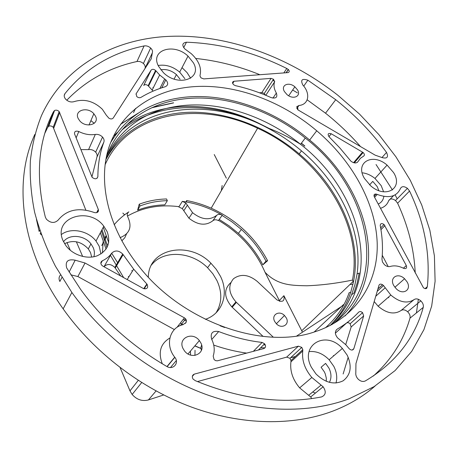 <?xml version="1.0" encoding="UTF-8"?>
<svg xmlns="http://www.w3.org/2000/svg" width="458" height="458" viewBox="0 0 458 458"><rect width="100%" height="100%" fill="white"/><g stroke="black" fill="none" stroke-linecap="round" stroke-linejoin="round"><path stroke-width="0.69" d="M295.341 356.507L290.681 357.658M200.862 348.343L194.919 345.83M120.683 124.141L138.333 113.074M152.64 107.367L173.582 102.781M301.41 143.171L304.851 146.005M348.28 321.671L347.519 322.678M301.318 143.291L304.759 146.125M348.195 321.739L347.485 322.684M295.238 356.605L290.578 357.755M200.879 348.486L194.827 345.939M120.546 124.336L137.726 113.469M151.787 107.756L173.513 102.913M152.88 87.524L153.172 88.068M326.314 381.337L326.279 377.999L325.26 373.911L324.373 371.913L321.087 367.247L325.598 363.389L328.918 368.089C331.466 373.333 331.626 378.096 329.411 382.378M91.686 257.075L90.541 252.604L88.314 248.906C81.14 241.383 73.228 239.643 64.578 243.696M176.319 360.543L170.725 367.224L170.949 367.499M388.796 297.792L388.424 297.168M292.645 90.014L297.408 92.848M376.041 164.531L392.46 189.973M395.134 194.879L397.178 198.835M418.349 299.292L416.414 312.934M375.119 385.985C363.188 396.473 349.088 404.849 332.817 411.112C293.492 425.957 242.23 425.574 191.742 407.179C141.327 388.59 93.942 352.322 63.147 308.864C20.845 249.507 13.024 181.311 34.842 134.417M349.03 398.832C309.035 413.746 256.543 413.059 204.594 393.914C152.726 374.57 103.771 337.117 71.877 292.49L55.435 266.212C46.35 248.247 39.417 230.288 34.642 212.323C31.104 194.547 29.673 177.372 30.36 160.798C32.192 144.722 35.879 129.688 41.432 115.702C63.004 67.973 109.886 41.191 161.846 36.817C221.666 31.963 286.92 55.109 337.958 95.344L359.427 114.002L378.84 134.566L395.901 156.773L410.299 180.343L421.715 204.955L429.856 230.26L434.407 255.856L435.1 281.298L431.676 306.076L423.931 329.628L411.753 351.343L395.105 370.562L374.112 386.609L349.03 398.832M314.44 331.941C262.629 349.946 182.381 321.854 139.209 266.711C107.962 227.895 97.6 181.557 108.947 147.27C120.5 112.943 151.352 91.617 187.906 87.226C230.763 82.102 279.924 99.541 316.736 130.776C351.801 160.558 375.44 202.327 377.169 242.362C378.663 282.191 356.295 318.499 314.44 331.941M110.624 142.61C126.402 116.618 150.304 101.584 182.336 97.508C224.752 92.155 273.369 109.204 309.66 140.051C366.881 186.784 389.764 269.619 345.063 315.934M265.308 344.937L263.527 344.863M186.48 321.155L183.309 319.272M145.134 288.941L144.476 288.265M121.026 258.22L120.631 257.585M132.345 271.273L131.801 270.558M106.153 157.947C117.282 124.387 147.528 103.331 183.103 99.008C223.573 93.856 269.882 109.393 305.28 138.053C369.554 187.311 391.458 282.431 331.712 324.705M105.838 159.619C130.942 105.048 207.027 95.464 266.585 127.461C279.071 133.925 290.71 141.728 301.49 150.877C339.687 183.085 363.091 231.353 357.074 273.93L359.181 273.065L357.137 283.221L353.971 292.994L351.589 294.792C346.918 306.517 339.79 316.753 330.207 325.495M106.245 242.322L102.002 229.664M98.333 211.315L98.155 209.747M259.497 349.729L258.713 349.717M357.074 273.93L354.95 284.573L351.589 294.792M302.801 349.637L301.77 347.382L298.393 346.162L194.341 374.117C192.165 375.119 191.759 376.802 193.121 379.161L195.469 380.747C240.513 399.21 282.557 404.597 321.59 396.914C325.844 395.002 326.365 391.624 323.142 386.775L311.846 377.478C304.73 369.056 301.707 360.217 302.767 350.965L302.801 349.637L290.985 360.52L290.939 361.831C289.817 370.94 292.725 379.625 299.647 387.869L310.667 396.96L323.142 386.775M311.795 398.569L310.667 396.96M246.679 353.112C235.756 351.601 224.769 348.927 213.731 345.092M264.598 343.786L262.125 342.429C247.755 340.781 233.277 337.151 218.689 331.535C212.478 330.556 210.136 333.126 211.665 339.252C214.453 345.011 214.957 350.622 213.182 356.078L214.098 359.593L215.649 360.635L217.378 360.83L263.819 348.584C265.817 347.616 266.075 346.019 264.598 343.786L258.415 350.009M201.623 345.023L200.85 347.588L201.4 350.444M298.393 346.162L286.674 357.125L289.988 358.305L290.985 360.52M286.674 357.125L197.455 381.583M174.366 329.565L77.877 276.54L85.033 263.007L75.169 260.19C67.887 258.839 65.053 261.415 66.673 267.919L80.705 289.548C103.497 320.697 132.202 346.334 166.826 366.469C173.107 370.408 179.57 362.919 174.841 357.332L174.733 357.188C164.863 345 169.637 327.493 182.948 324.705L186.091 322.478L185.41 323.337M120.723 275.997L114.843 267.461C110.962 263.814 107.367 263.55 104.052 266.682L104 266.756M102.34 260.785C100.686 261.793 100.416 263.201 101.539 265.016L102.815 266.098L143.239 288.437C147.195 289.29 148.484 287.91 147.11 284.309L133.667 269.149L122.715 254.035C118.737 250.308 115.067 250.022 111.706 253.177C109.388 256.434 106.267 258.97 102.34 260.785L100.863 263.436M77.877 276.54L70.818 274.846M60.439 275C58.819 276.901 58.63 279.065 59.878 281.493L61.91 277.434M162.304 363.818C157.964 352.248 160.483 343.643 169.861 338.004M54.594 110.452C56.237 109.84 57.76 110.218 59.168 111.58L98.31 209.449C98.779 211.756 97.691 212.844 95.052 212.712L93.592 212.283C78.461 207.182 66.645 209.793 58.137 220.109C54.496 223.493 50.58 223.183 46.384 219.176L45.319 217.029C35.318 176.611 38.031 141.528 53.454 111.775L54.594 110.452L48.72 126.213L47.598 127.536L44.867 133.215M36.445 219.451L39.193 231.519L39.726 230.254M40.585 232.773L40.224 233.626L41.3 234.794M91.909 177.023L96.924 157.1C97.462 155.451 97.039 153.808 95.653 152.171C93.644 150.121 91.285 149.262 88.577 149.594L80.848 149.617M78.793 131.52C75.702 130.593 74.293 131.406 74.568 133.971L92.155 177.349C95.001 179.462 96.913 179.221 97.875 176.628C97.932 164.199 99.93 152.686 103.869 142.089C104.407 140.423 103.966 138.763 102.546 137.097C100.485 135.001 98.081 134.114 95.321 134.429C89.871 135.259 84.364 134.291 78.793 131.52L76.131 137.869M85.841 210.13L53.202 127.29C51.823 125.956 50.328 125.595 48.72 126.213M106.348 115.25L108.907 118.21C110.75 119.246 112.193 119.177 113.235 118.009L151.249 58.807L152.314 52.91C152.892 51.313 152.331 49.682 150.648 48.021C148.587 46.269 146.4 45.577 144.093 45.932C111.534 52.676 85.142 68.591 64.922 93.678C63.782 95.379 64.034 97.228 65.671 99.226C68.265 101.722 71.105 102.518 74.196 101.602C84.335 98.579 93.707 101.121 102.311 109.222L106.348 115.25M156.001 70.898L155.594 70.44C153.774 69.072 152.279 68.963 151.123 70.114L136.112 93.798L136.742 96.529C138.144 97.737 139.53 98.035 140.892 97.417C148.415 92.865 156.539 89.299 165.258 86.728C168.286 85.274 168.464 82.978 165.802 79.852L159.659 74.98L156.001 70.898L148.547 86.173L153.127 91.108M144.86 68.763L145.026 68.362C145.598 66.776 145.06 65.162 143.406 63.53C141.39 61.813 139.243 61.143 136.971 61.515C109.267 67.578 85.869 80.488 66.771 100.239M90.89 120.631L94.256 123.294M151.123 70.114L143.749 85.44C144.894 84.289 146.36 84.386 148.146 85.726L148.547 86.173M274.703 81.284L272.802 80.379M259.881 74.711C238.847 66.164 217.464 60.748 195.743 58.458M286.777 68.488C254.156 52.206 220.716 43.447 186.463 42.216C182.278 42.932 181.729 45.165 184.814 48.914L191.255 53.66C198.755 60.645 201.703 67.767 200.094 75.026L199.98 75.948L201.005 77.866L203.77 78.908L287.899 72.622C289.485 72.198 289.651 71.173 288.385 69.536L286.777 68.488L283.851 72.919M182.021 67.635L187.064 72.604L190.625 78.232M274.611 81.856L273.529 79.263L271.056 78.37L234.049 81.249C232.212 81.782 232.063 82.944 233.609 84.736L235.383 85.646C247.492 88.36 259.388 92.339 271.079 97.583C276.014 98.825 277.766 97.314 276.346 93.043C273.993 88.909 273.415 85.182 274.611 81.856L265.8 95.304M288.385 69.536L286.261 72.742M259.411 92.791L261.856 92.579L264.295 93.443L265.4 95.138M298.948 105.495L296.715 106.743L297.689 109.657L298.261 110.063L375.176 155.17L382.201 157.621C387.216 158.869 388.659 157.134 386.529 152.417C372.131 132.757 355.19 115.187 335.725 99.701L307.868 80.202C302.005 78.295 300.328 79.91 302.841 85.045C310.696 93.558 308.789 104.659 298.948 105.495L296.778 108.546M363.137 152.52L331.226 133.765C328.1 132.94 327.373 133.936 329.039 136.747L339.865 147.968L350.925 161.187C354.126 163.449 356.524 163.535 358.116 161.445L360.412 158.308L363.658 156.086C364.791 155.21 364.614 154.025 363.137 152.52L354.274 162.871M360.526 146.583C349.918 134.457 338.25 123.328 325.524 113.2L307.175 99.821M298.376 94.193L298.461 93.667M297.666 107.304L297.969 109.874M354.057 162.109L355.522 162.968M415.229 273.014C414.089 249.318 408.215 226.046 397.613 203.203L395.517 200.541C392.311 198.343 390.027 198.4 388.665 200.713C387.279 204.497 384.56 207.033 380.495 208.31M426.604 288.368L427.32 286.708C430.537 254.631 424.612 222.743 409.555 191.038L407.414 188.335C404.139 186.097 401.826 186.137 400.475 188.461C396.737 196.682 388.997 198.675 377.26 194.444L376.132 194.072L374.083 196.264M406.303 265.571L384.044 224.494C381.64 223.012 380.369 223.384 380.22 225.617C382.436 237.009 383.014 248.202 381.949 259.188L382.476 262.005L384.405 264.65C386.375 266.35 388.31 266.962 390.21 266.476C394.315 265.268 398.792 265.886 403.635 268.331C406.189 269.058 407.076 268.136 406.303 265.571L403.389 268.205M382.264 255.289L388.207 266.596M382.516 284.733C380.787 283.76 379.602 283.966 378.961 285.34L355.946 363.6L355.814 372.732C355.545 374.936 356.278 377.026 358.019 379.001C360.492 381.388 362.936 382.029 365.347 380.936C395.42 362.954 414.725 338.433 423.255 307.375C423.713 305.131 422.9 302.961 420.816 300.866C418.297 298.771 416.053 298.347 414.078 299.601C407.259 303.9 399.513 302.389 390.823 295.061L383.564 285.574L382.516 284.733L377.913 288.901M346.683 322.89L335.37 333.166M353.862 348.63L363.663 315.94L362.581 312.682C361.093 311.406 359.788 311.228 358.666 312.15C352.614 318.676 345.515 324.293 337.357 329.01C334.661 331.249 334.735 334.203 337.58 337.878L345.864 344.782L349.311 348.859C351.36 350.519 352.883 350.439 353.862 348.63L352.168 350.049M333.378 355.505L333.71 355.86M373.327 376.041C391.367 359.822 403.584 340.529 409.979 318.167C410.454 315.946 409.67 313.81 407.637 311.755C405.175 309.7 402.96 309.293 401.002 310.541C394.241 314.829 386.609 313.387 378.113 306.202L374.192 301.57M346.506 323.05C347.628 322.386 348.836 322.627 350.118 323.766L351.154 326.972L345.716 344.628M343.128 373.98L348.189 357.251M347.21 355.19L342.361 348.441C326.039 329.634 299.257 344.971 311.434 367.356L315.911 373.871C325.094 382.825 334.185 385.132 343.174 380.781C350.851 374.77 352.196 366.24 347.21 355.19M312.648 392.042L315.459 393.05M336 383.031C337.449 377.695 336.727 372.148 333.836 366.389L329.136 359.776C323.027 353.622 316.341 350.891 309.064 351.584M107.126 231.593L103.817 226.218C88.984 205.774 52.435 217.773 63.044 240.696L65.912 245.665C72.793 255.02 86.871 259.583 97.004 255.885C107.687 250.875 111.065 242.78 107.126 231.593M100.932 253.99L99.22 246.29L96.008 241.017C88.085 230.649 70.927 227.265 61.475 234.456M93.873 256.743C94.754 253.766 94.525 250.709 93.197 247.583L90.947 243.856C84.398 235.023 69.003 233.729 63.525 241.755M193.35 62.752L188.02 56.105C173.754 42.354 149.617 50.128 158.565 66.307L163.449 72.685C178.282 87.489 202.86 78.719 193.35 62.752M184.877 78.679L179.679 72.135C172.861 66.484 165.693 64.275 158.176 65.5M180.08 79.223L176.41 74.574C171.452 70.446 166.254 68.86 160.821 69.822M393.491 172.471L387.09 165.109C372.669 152.377 354.555 162.43 364.471 178.46L370.533 185.673C385.625 199.316 403.784 188.215 393.491 172.471M378.205 204.045C381.434 202.562 383.306 200.02 383.838 196.408M383.627 191.816L381.211 185.679L374.97 178.437C370.883 175.156 366.618 173.279 362.169 172.809M378.84 190.625L377.186 186.543L372.76 181.385L369.612 184.849M426.81 288.197C425.866 288.935 424.726 288.763 423.392 287.687L374.306 196.785C373.591 194.839 374.203 193.94 376.132 194.072M95.499 116.183L93.85 113.744C87.61 106.29 73.99 110.229 78.163 118.439L79.721 120.809C86.052 128.515 99.815 124.336 95.499 116.183M200.93 343.082L199.373 340.592C192.457 331.231 177.767 338.027 182.965 348.418L184.448 350.845C191.501 360.532 206.3 353.347 200.93 343.082M407.036 281.825L404.563 278.739C397.853 272.104 389.002 277.737 393.863 285.74L396.273 288.798C403.126 295.639 411.977 289.748 407.036 281.825M297.505 89.854L294.86 86.791C288.758 81.45 280.485 85.131 284.424 91.56L286.994 94.588C293.212 100.096 301.524 96.249 297.505 89.854M85.033 263.007L184.425 317.846L185.65 318.865L186.343 320.153L186.091 322.478M123.649 277.617L110.464 255.364M106.983 247.578L101.35 230.895M97.943 211.928L97.812 210.434M105.054 164.834C128.194 112.038 199.465 100.188 257.522 128.2C318.493 155.634 363.572 222.937 352.471 280.09C336.47 283.359 321.247 285.254 306.797 285.775C292.49 285.437 277.863 285.718 265.039 272.275L279.769 301.421M104.115 239.986L106.25 236.397M127.45 216.079C142.73 207.388 159.905 204.251 178.975 206.678M218.546 220.372C240.009 233.122 255.512 250.417 265.039 272.275M219.222 219.428L229.177 225.909L238.418 233.38C248.62 242.58 256.755 253.074 262.818 264.856L265.989 261.123L267.609 260.711L262.818 264.856M186.022 201.909L186.635 200.564C194.999 202.104 203.186 204.64 211.19 208.167C236.196 219.617 255.003 237.13 267.609 260.711M184.007 206.346L184.528 205.195M105.082 237.462L106.056 235.864M139.209 204.222L137.623 210.182C146.148 206.879 155.21 205.098 164.811 204.841L167.347 200.667L166.529 198.961C156.894 199.219 147.791 200.97 139.209 204.222L140.022 205.968C148.587 202.671 157.695 200.902 167.347 200.667M330.075 325.564C339.687 316.003 346.574 304.896 350.736 292.25L353.462 281.933C362.37 238.303 338.909 187.288 299.211 153.859C268.6 127.988 229.246 112.262 192.24 112.221C155.394 112.433 121.977 129.127 105.809 159.768M100.359 232.779L106.067 249.089M350.736 292.25L349.105 292.748C344.399 306.322 336.515 317.995 325.455 327.773M353.462 281.933L352.471 280.09M302.423 332.119L283.903 295.691C284.802 301.318 282.477 302.704 276.918 299.847L257.178 281.349C248.574 274.439 240.679 273.575 233.494 278.745C227.849 285.574 228.662 293.297 235.927 301.908L273.277 337.157M230.735 282.683C223.613 289.296 223.945 297.334 231.737 306.797L263.092 336.43M105.827 237.765L104.275 240.456M103.056 242.82L101.756 245.648M121.811 240.856L124.759 237.799L126.494 233.992M182.341 201.354L178.809 206.936L182.33 208.625L188.914 218.185C197.833 225.199 205.814 226.052 212.85 220.75C214.344 219.502 216.187 219.445 218.397 220.584L222.244 215.186C209.552 207.869 196.253 203.255 182.341 201.354L185.896 203.06L192.555 212.689C201.549 219.76 209.587 220.641 216.663 215.334C218.157 214.086 220.017 214.035 222.244 215.186M148.323 277.17C148.506 248.173 189.183 240.433 210.915 263.218L216.268 269.35L220.395 276.168C229.177 293.349 222.72 313.587 205.361 319.34M224.672 327.504L220.126 325.81M274.651 321.419C271.033 314.835 279.18 310.003 284.47 315.476L286.319 317.949C290.006 324.487 281.825 329.491 276.449 323.863L274.651 321.419M120.099 237.65C129.711 233.735 132.31 226.876 127.885 217.086C126.809 214.894 127.141 213.147 128.881 211.854C123.282 215.415 118.37 219.72 114.139 224.775M222.073 215.432L232.091 221.958L241.395 229.475C251.671 238.733 259.869 249.278 265.989 261.123M186.635 200.564L186.646 202.018M123.895 215.357L124.353 214.527L122.836 213.09M137.623 210.182L140.022 205.968M314.142 332.033L343.529 304.576L342.229 305.978L296.784 335.937M349.941 284.51L352.963 284.241M195.039 350.278L194.942 355.442M163.678 394.979L148.438 399.931C142.209 401.529 136.776 399.708 132.139 394.47L129.986 390.857L120.151 367.694M76.354 241.772L82.663 256.474M70.309 250.308L66.994 242.5M226.355 178.191L214.224 154.535M222.153 185.49L221.311 190.728M151.421 265.062C163.294 249.593 191.404 251.362 207.548 267.684L212.856 273.775L216.937 280.548C222.353 292.353 222.056 303.11 216.033 312.825M107.246 154.867C122.2 126.723 146.297 110.418 179.547 105.958C219.663 100.674 265.548 115.937 300.557 144.299L300.557 144.299C360.498 190.677 383.735 277.542 334.34 322.758M265.033 347.811L260.642 347.771M183.057 324.676L180.338 323.067M128.784 276.993L128.337 276.403M118.702 262.171L118.319 261.529M108.683 242.563L103.256 227.277M321.092 385.092L308.669 395.311M302.767 350.965L290.939 361.831M218.689 331.535L211.768 339.452M262.125 342.429L253.337 351.355M123.139 254.625L115.256 268.033M146.841 284.006L143.743 288.677M111.706 253.177L104.052 266.682M75.169 260.19L69.124 272.081M174.819 357.297L167.096 366.618M53.454 111.775L47.598 127.536M103.869 142.089L96.924 157.1M97.875 176.628L97.107 178.242M95.321 134.429L88.577 149.594M135.585 108.357L133.536 112.588M164.685 78.965L159.888 88.468M152.314 52.91L145.026 68.362M144.093 45.932L136.971 61.515M64.922 93.678L64.217 95.533M186.463 42.216L183.687 47.666M276.346 93.043L272.939 98.138M358.116 161.445L357.292 162.401M386.529 152.417L381.989 157.518M307.868 80.202L303.734 86.115M409.555 191.038L397.613 203.203M427.32 286.708L425.07 288.597M393.577 195.623L388.665 200.713M377.26 194.444L374.581 197.301M385.224 287.744L375.755 296.24M337.357 329.01L336.166 330.081M423.255 307.375L409.979 318.167M414.078 299.601L401.002 310.541M363.663 315.94L351.154 326.972M384.949 225.622L380.936 229.641M194.341 374.117L192.343 376.333M184.425 317.846L176.965 327.378M98.31 209.449L96.678 212.678M59.712 112.456L53.729 128.154M136.112 93.798L135.952 94.136M234.049 81.249L232.698 83.511M271.056 78.37L261.856 92.579M331.226 133.765L328.947 136.656M362.587 152.136L353.57 162.682M353.187 281.401L301.816 330.693M279.391 300.494L283.903 295.691M232.195 307.249L236.397 302.366M212.85 220.75L216.663 215.334M183.801 210.754L187.379 205.201M111.861 139.616L113.521 137.806M121.937 129.986C156.424 101.796 211.212 101.115 258.1 122.933M126.963 124.639C161.84 100.021 213.92 101.178 258.169 122.962L269.132 128.446M190.425 351.114L190.568 355.065M148.438 399.931L156.046 390.977M129.986 390.857L138.242 380.403M71.877 292.49L63.147 308.864M316.736 130.776L309.66 140.051M305.28 138.053L300.551 144.299C289.828 137.566 278.504 131.956 266.585 127.461M106.245 242.328L107.807 245.774M111.672 253.234L118.015 263.339M311.846 377.478L299.647 387.869M133.667 269.149L127.181 279.569M114.843 267.461L122.715 254.035M167.13 366.635L174.841 357.332M174.733 357.188L166.975 366.549M95.653 152.171L102.546 137.097M161.754 87.827L165.802 79.852M159.659 74.98L152.119 90.186M143.406 63.53L150.648 48.021M286.078 72.753L288.271 69.444M325.524 113.2L335.725 99.701M395.517 200.541L407.414 188.335M377.203 291.322L383.564 285.574M407.637 311.755L420.816 300.866M390.823 295.061L378.113 306.202M329.136 359.776L342.361 348.441M96.008 241.017L103.817 226.218M179.679 72.135L188.02 56.105M374.97 178.437L387.09 165.109M174.086 79.068L176.41 74.574M88.314 248.906L90.947 243.856M362.581 312.682L350.118 323.766M384.044 224.494L380.644 227.912M89.007 125.005L93.85 113.744M188.015 353.948L199.373 340.592M394.893 287.286L404.563 278.739M288.689 95.774L294.86 86.791M301.77 347.382L289.988 358.305M185.65 318.865L180.4 325.535M147.11 284.309L144.121 288.803M59.168 111.58L53.202 127.29M155.594 70.44L148.146 85.726M273.529 79.263L264.295 93.443M103.13 241.526L102.46 252.919M257.596 128.234L211.19 208.167M299.211 153.859L301.49 150.877M231.737 306.797L235.927 301.908M185.896 203.06L182.33 208.625M188.914 218.185L192.555 212.689M241.395 229.475L238.418 233.38M113.286 136.53L117.208 132.585M141.665 382.579L132.139 394.47M284.47 315.476L276.363 323.777M210.915 263.218L207.548 267.684"/></g></svg>
